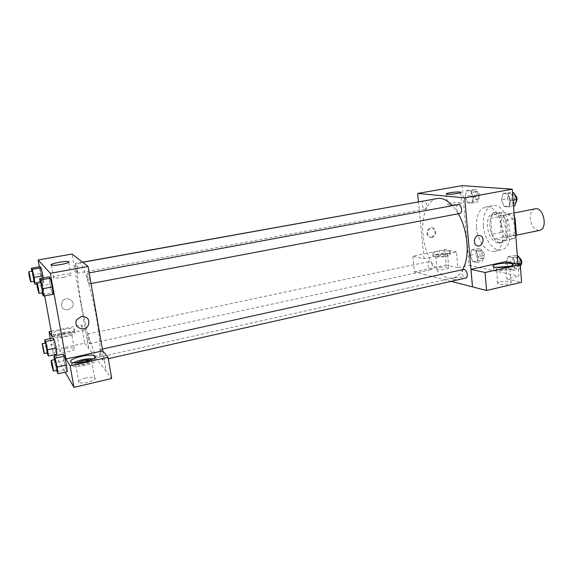 <?xml version="1.0" encoding="UTF-8"?>
<svg xmlns="http://www.w3.org/2000/svg" width="573" height="573" viewBox="0 0 573 573"><rect width="100%" height="100%" fill="white"/><g stroke="black" fill="none" stroke-linecap="round" stroke-linejoin="round"><path stroke-width="0.43" stroke-dasharray="2.87 2.15" d="M535.153 208.866C531.737 209.962 530.111 213.285 530.269 218.822C531.472 226.471 534.545 230.325 539.501 230.389M501.253 224.645C502.485 232.409 505.501 236.348 510.278 236.47C518.687 235.331 514.053 212.375 505.866 214.589C502.578 215.67 501.038 219.022 501.253 224.645M515.815 236.019L513.96 238.647L504.741 240.581L507.084 236.663L505.801 220.268L502.765 215.555L492.887 214.381L502.055 212.604L512.04 213.736L514.353 216.959M513.96 238.647L503.996 237.093L501.053 232.466L499.785 216.573L502.055 212.604M504.741 240.581L494.886 238.984L503.996 237.093M501.053 232.466L491.963 234.328L490.66 218.356L499.785 216.573M491.963 234.328L494.886 238.984M492.887 214.381L490.66 218.356M499.985 242.515C489.349 241.448 485.546 213.557 495.917 212.246C507.019 209.224 513.422 240.968 502.02 242.479L499.985 242.515M497.686 243.002L499.706 242.966C511.073 241.462 504.663 209.675 493.604 212.698C489.134 214.173 487.064 218.807 487.394 226.586C488.647 235.689 492.078 241.161 497.686 243.002M502.765 215.555L512.04 213.736M507.084 236.663L515.729 234.866M505.801 220.268L514.475 218.542M483.368 226.013C484.249 239.321 493.432 251.819 501.311 249.807C517.806 247.643 508.466 201.374 492.422 205.771C485.89 207.942 482.867 214.689 483.368 226.013M476.507 227.381C477.416 240.732 486.549 253.295 494.349 251.303C510.693 249.176 501.318 202.72 485.431 207.097C478.956 209.252 475.984 216.014 476.507 227.381M517.971 264.16L518.887 276.143L469.086 265.235L462.125 185.645M478.333 256.919L476.808 262.484L472.768 261.632L470.261 255.307L471.744 249.764L475.783 250.523L478.333 256.919L476.808 262.484L472.768 261.632L470.261 255.307L471.744 249.764L475.783 250.523L478.333 256.919L484.006 255.701L482.452 261.252L478.383 260.414L475.869 254.104L477.373 248.575L481.442 249.327L484.006 255.701M506.346 262.527L508.122 256.64L512.728 257.513L515.557 264.368L513.723 270.27L509.118 269.296L506.346 262.527L508.122 256.64L512.728 257.513L515.557 264.368L513.723 270.27L509.118 269.296L506.346 262.527L512.219 261.224L514.017 255.35L517.34 255.966M501.382 199.798L503.158 193.488L507.793 193.86L510.65 200.643L508.81 206.982L504.183 206.502L501.382 199.798L503.158 193.488L507.793 193.86L510.65 200.643L508.81 206.982L504.183 206.502L501.382 199.798L507.356 198.681L509.153 192.392L512.498 192.643M465.14 196.503L466.615 190.587L470.669 190.909L473.248 197.241L471.722 203.186L467.675 202.77L465.14 196.503L466.615 190.587L470.669 190.909L473.248 197.241L471.722 203.186L467.675 202.77L465.14 196.503L470.841 195.472L472.338 189.563L476.428 189.878L479.007 196.188L477.459 202.119L473.377 201.717L470.841 195.472M505.529 261.689L506.897 278.915L518.887 276.143M478.276 235.539C474.036 236.162 472.84 243.847 476.715 245.552L476.715 245.552M496.132 267.326C493.582 268.085 492.744 268.809 493.604 269.518C496.476 271.903 516.681 269.303 512.835 267.047L510.042 266.28M507.513 266.839L509.863 267.412C510.514 267.985 509.662 268.551 507.306 269.124C502.421 269.99 498.832 269.99 496.547 269.124C495.917 268.594 496.641 268.049 498.703 267.505M500.308 281.895C505.15 281.014 508.717 281.057 511.009 282.009C513.666 283.714 499.735 285.512 497.736 283.721C497.078 283.091 497.937 282.482 500.308 281.895M506.897 278.915L521.58 282.274M460.663 202.649C456.581 202.14 445.171 203.924 447.513 204.711C449.511 205.743 464.366 203.78 461.659 202.849L460.663 202.649M431.519 237.329C435.831 234.715 436.246 231.65 432.78 228.14C428.117 225.733 424.45 234.894 429.227 237.021L431.519 237.329M456.409 251.919L444.705 249.592L412.875 256.203L424.034 258.731L456.409 251.919L457.827 267.698L469.086 265.235M424.034 258.731L418.455 201.796M432.25 237.458L429.958 237.158C425.173 235.016 428.848 225.848 433.51 228.255C436.984 231.771 436.562 234.837 432.25 237.458M448.795 251.096L449.941 251.49C453.107 253.23 435.229 255.68 432.93 253.825C430.194 252.342 443.989 249.986 448.795 251.096M449.039 253.71C444.233 252.564 430.445 254.935 433.181 256.446C435.487 258.337 453.35 255.88 450.185 254.111L449.039 253.71M444.935 255.952C440.651 256.69 437.607 256.725 435.788 256.074C435.258 255.594 436.139 255.092 438.438 254.577C442.693 253.846 445.737 253.803 447.556 254.462C448.086 254.935 447.212 255.429 444.935 255.952M439.656 267.548C443.903 266.803 446.933 266.789 448.759 267.512C450.951 268.852 438.632 270.556 437.027 269.138C436.49 268.615 437.371 268.085 439.656 267.548M412.875 256.203L414.444 271.881L425.596 274.754M444.705 249.592L446.138 265.027L414.444 271.881M457.827 267.698L446.138 265.027M453.379 279.316C456.165 280.133 464.13 278.707 462.447 277.704C461 276.451 450.836 277.862 452.734 279.058L453.379 279.316L452.734 279.058C450.836 277.862 461 276.444 462.447 277.704C464.13 278.707 456.165 280.125 453.379 279.316M451.152 281.372L425.56 274.768M423.705 200.851C420.962 201.152 422.494 209.861 425.173 209.166C426.269 208.794 426.756 207.49 426.634 205.27C426.298 202.892 425.495 201.424 424.228 200.879M463.772 269.389C462.655 269.776 462.153 271.029 462.261 273.142C462.805 276.344 463.98 277.991 465.777 278.07M432.45 266.073C431.949 263.107 430.925 261.582 429.37 261.481C428.375 261.84 427.945 263.021 428.067 265.034C428.568 267.992 429.592 269.518 431.154 269.618C432.135 269.267 432.572 268.085 432.45 266.073M458.235 204.575C456.982 204.991 456.409 206.38 456.523 208.737C457.01 211.809 458.121 213.385 459.847 213.464M458.343 213.75L452.57 205.621M437.185 198.552C427.093 200.17 421.148 216.508 423.067 234.729C425.001 258.394 440.236 281.243 453.193 277.884C457.032 276.995 460.226 274.238 462.783 269.604M80.972 302.315C85.685 329.704 94.552 358.634 98.269 357.33C101.45 357.015 100.017 334.761 94.781 308.911C89.581 283.048 82.276 261.983 79.224 262.928C76.252 263.258 77.205 281.128 80.972 302.315M76.997 269.038L77.205 273.3C76.467 273.672 74.461 263.408 75.292 263.494C75.786 263.831 76.352 265.679 76.997 269.038M100.454 353.598C101.192 357.409 101.865 359.536 102.481 359.98C103.419 360.045 101.127 349.086 100.296 349.544L100.454 353.598M87.827 337.877C88.5 341.35 89.094 343.284 89.617 343.685C90.419 343.764 88.335 333.651 87.633 334.052L87.827 337.877M87.304 277.841C88.006 281.501 88.65 283.52 89.23 283.9C90.205 284 88.006 272.827 87.139 273.271L87.304 277.841M52.236 336.917L85.427 329.941L88.693 348.513L94.602 356.241M95.261 357.101L111.692 378.502M51.212 331.344L81.459 325.063L85.477 329.926L72.062 254.032M102.689 350.869L106.249 371.476M82.319 361.105C78.2 362.172 76.581 363.153 77.47 364.063C79.848 365.538 91.938 362.186 89.016 360.89C87.733 360.381 85.499 360.453 82.319 361.105C85.499 360.453 87.733 360.374 89.016 360.883C91.938 362.186 79.848 365.538 77.47 364.063C76.581 363.153 78.2 362.165 82.319 361.105M85.477 378.065C79.69 379.627 77.491 381.088 78.873 382.449C82.462 384.612 99.014 379.684 94.695 377.786C92.862 377.048 89.789 377.141 85.477 378.065M66.189 348.499C61.196 349.738 59.177 350.869 60.129 351.901C62.801 353.584 77.563 349.673 74.225 348.198C72.75 347.625 70.071 347.725 66.189 348.499M81.459 325.063L84.661 343.163L52.444 350.124L55.029 354.58M55.667 355.69L65.193 372.142M84.661 343.163L88.693 348.513M90.713 360.023L91.623 360.302C93.005 361.534 90.799 362.91 84.997 364.435C80.635 365.345 77.541 365.459 75.7 364.793C74.812 364.328 74.984 363.683 76.223 362.867M73.38 362.738C71.167 364.041 70.758 365.073 72.148 365.818C76.725 368.453 98.885 362.745 95.77 359.808L93.284 358.841M63.424 333.221C67.32 332.469 70.006 332.354 71.482 332.877C74.805 334.224 59.957 337.991 57.307 336.451C56.362 335.499 58.403 334.417 63.424 333.221M75.027 332.412L74.612 332.104C70.909 329.876 49.421 335.241 54.141 337.268C57.587 339.331 77.491 334.668 75.027 332.412M74.476 329.332C76.932 331.552 57.014 336.186 53.568 334.152C48.855 332.168 70.364 326.839 74.067 329.031L74.476 329.332M50.324 338.629L52.444 350.124M85.477 329.926L88.743 348.506M102.746 350.855L106.306 371.462M63.911 360.718L63.145 354.057L63.911 360.718L65.952 369.456L63.911 360.718L54.764 362.745L54.385 359.672M66.497 364.994L67.249 371.662L65.952 369.456L67.256 371.669M52.308 286.944L53.174 294.271L51.993 292.803L49.966 284.165L49.092 276.859L49.966 284.158L51.993 292.803L53.182 294.278M42.954 275.835L43.813 282.647M43.219 277.926L43.813 282.654L42.81 281.407L40.97 273.479L40.103 266.681M53.977 344.266L53.21 338.027L53.977 344.266L55.832 352.288L53.977 344.266L45.503 346.078L45.109 343.084M56.175 347.904L56.935 354.157L55.832 352.288L56.935 354.164M44.694 295.904L39.344 266.81M63.567 277.268C69.684 276 72.134 274.99 70.909 274.231C67.686 273.042 49.729 276.895 53.79 277.926C55.61 278.299 58.861 278.077 63.567 277.268M68.187 309.929L72.234 307.171C76.359 301.162 66.275 295.217 62.292 301.362C60.287 306.799 62.249 309.656 68.187 309.929C62.249 309.656 60.287 306.799 62.292 301.362C66.275 295.217 76.359 301.162 72.234 307.171L68.187 309.929M81.481 316.461L77.14 319.297M33.743 281.314L31.802 271.308M32.231 271.23L32.69 275.541L34.208 281.228M36.772 283.957L43.813 282.654L42.81 281.407L40.97 273.471L40.103 266.674M34.129 283.012L42.81 281.407M32.31 275.04L40.97 273.471M42.201 292.839L40.096 281.973M40.597 281.88L41.048 286.5L42.753 292.731M42.603 294.601L51.993 292.803M40.597 285.906L49.966 284.158M47.058 352.911L45.503 346.078M45.518 342.998L45.933 346.844L47.523 352.81M47.337 354.128L55.832 352.288M56.512 370.344L54.764 362.745M54.865 359.565L55.266 363.647L57.064 370.222M56.784 371.533L65.952 369.456M472.546 195.622C472.983 198.394 474 199.812 475.604 199.877C478.562 199.54 477.094 191.045 474.208 191.776C473.012 192.163 472.46 193.445 472.546 195.622M473.248 197.241L479.007 196.188M471.722 203.186L477.459 202.119M467.675 202.77L473.377 201.717M466.615 190.587L472.338 189.563M470.669 190.909L476.428 189.878M474.824 195.207C475.253 197.971 476.278 199.39 477.889 199.454C480.854 199.118 479.386 190.63 476.492 191.361C475.289 191.754 474.731 193.037 474.824 195.207M514.819 205.829L510.156 205.363L507.356 198.681M509.304 198.852C509.762 201.846 510.923 203.365 512.771 203.408C516.144 202.992 514.518 193.932 511.223 194.763C509.87 195.2 509.225 196.56 509.304 198.852M510.65 200.643L513.071 200.185M508.81 206.982L513.523 206.072M504.183 206.502L510.156 205.363M503.158 193.488L509.153 192.392M507.793 193.86L512.52 192.986M514.525 194.412L513.616 194.326C512.255 194.756 511.61 196.116 511.682 198.408C512.147 201.395 513.308 202.914 515.163 202.957L515.736 202.727M477.567 254.441C478.047 257.32 479.121 258.795 480.79 258.853C483.662 258.437 481.836 250.136 479.049 250.938C477.968 251.303 477.474 252.471 477.567 254.441M476.808 262.484L482.452 261.252M472.768 261.632L478.383 260.414M470.261 255.307L475.869 254.104M471.744 249.764L477.373 248.575M475.783 250.523L481.442 249.327M479.809 253.961C480.281 256.84 481.363 258.308 483.039 258.366C485.918 257.95 484.092 249.656 481.291 250.458C480.21 250.831 479.716 251.998 479.809 253.961M520.384 266.538L519.632 268.923L514.991 267.971L512.219 261.224M514.153 261.603C514.669 264.719 515.893 266.302 517.82 266.338C521.086 265.822 519.009 256.976 515.843 257.9C514.64 258.308 514.074 259.54 514.153 261.603M515.557 264.368L517.942 263.831M513.723 270.27L519.632 268.923M509.118 269.296L514.991 267.971M508.122 256.64L514.017 255.35M512.728 257.513L517.383 256.489M519.181 257.47L518.193 257.384C516.982 257.793 516.416 259.025 516.495 261.08C517.011 264.196 518.236 265.772 520.169 265.808L520.685 265.593M514.053 212.991L505.866 214.589M516.158 235.245L510.278 236.47M499.706 242.966L502.02 242.479M493.604 212.698L495.917 212.246M494.349 251.303L501.311 249.807M485.431 207.097L492.422 205.771M493.367 266.581L493.604 269.518M512.685 265.113L512.835 267.047M511.009 282.009L509.863 267.412M497.736 283.721L496.547 269.124M446.546 194.061L447.513 204.711M460.756 192.628L461.659 202.849M429.227 237.021L429.958 237.158M432.78 228.14L433.51 228.255M432.93 253.825L433.181 256.446M449.941 251.49L450.185 254.111M448.759 267.512L447.556 254.462M437.027 269.138L435.788 256.074M98.269 357.33L453.193 277.884M79.224 262.928L82.734 262.298M82.584 262.183L75.292 263.494M425.173 209.166L77.205 273.3M102.481 359.98L108.283 358.669M100.296 349.544L102.381 349.086M89.617 343.685L431.154 269.618M87.633 334.052L429.37 261.481M89.23 283.9L91.05 283.556M87.139 273.271L89.202 272.884M94.695 377.786L91.623 360.302M78.873 382.449L75.7 364.793M71.503 362.265L72.148 365.818M94.853 357.702L95.139 359.335M74.225 348.198L71.482 332.877M60.129 351.901L57.307 336.451M53.568 334.152L54.141 337.268M74.067 329.031L74.612 332.104M51.484 265.177L53.79 277.926M68.803 262.341L70.909 274.231M475.604 199.877L477.889 199.454M474.208 191.776L476.492 191.361M512.771 203.408L515.163 202.957M511.223 194.763L513.616 194.326M480.79 258.853L483.039 258.366M479.049 250.938L481.291 250.458M517.82 266.338L520.169 265.808M515.843 257.9L518.193 257.384"/><path stroke-width="0.86" d="M516.158 235.245L539.501 230.389C548.211 229.179 543.655 206.602 535.153 208.866L514.053 212.991M514.475 218.542L515.098 218.42L514.353 216.959M515.098 218.42L516.345 234.737L515.815 236.019M515.729 234.866L516.345 234.737M418.455 201.796L417.638 193.445L462.125 185.645L512.233 189.197L517.971 264.16M478.283 235.546L480.582 235.811C485.875 238.017 481.757 248.41 476.715 245.552C472.84 243.847 474.036 236.162 478.283 235.546L480.582 235.811C485.875 238.017 481.757 248.41 476.715 245.552M470.985 269.339L505.529 261.689L520.241 264.611L485.066 272.519L470.985 269.339L472.51 286.858L451.152 281.372M417.638 193.445L464.717 197.85L512.233 189.197M464.717 197.85L472.474 286.865M510.958 263.544L512.606 264.117C516.452 266.33 496.232 268.93 493.367 266.581C490.116 264.74 504.999 262.183 510.958 263.544M510.042 266.28L496.132 267.326M498.703 267.505L507.513 266.839M485.066 272.519L486.577 290.49L472.51 286.858M520.241 264.611L521.58 282.274L486.577 290.49M459.732 192.041L460.721 192.213C463.428 193.029 448.537 194.978 446.546 194.061C444.204 193.366 455.642 191.618 459.732 192.041M424.228 200.879L82.584 262.183M108.283 358.669L465.777 278.07C466.888 277.683 467.389 276.437 467.281 274.331C466.737 271.115 465.563 269.468 463.772 269.389L102.381 349.086M91.05 283.556L459.847 213.464C461.093 213.049 461.659 211.666 461.559 209.317C461.064 206.237 459.954 204.654 458.235 204.575L89.202 272.884M462.783 269.604C466.393 262.663 467.769 253.624 466.916 242.501C465.892 231.836 463.034 222.252 458.343 213.75M452.57 205.621C447.363 200.077 442.234 197.721 437.185 198.552L82.734 262.298M94.602 356.241L95.261 357.101M39.344 266.81L38.09 259.984L72.062 254.032L88.092 266.445L102.689 350.869L108.046 357.273L70.099 365.803L65.895 359.013L102.689 350.869M108.046 357.273L111.692 378.502L73.996 387.355L65.193 372.142M55.029 354.58L55.667 355.69M76.223 362.867L82.376 360.639C85.85 359.901 88.629 359.694 90.713 360.023M93.284 358.841C86.401 358.49 79.762 359.794 73.38 362.738M95.154 356.291C98.262 359.185 76.08 364.851 71.503 362.265C65.365 359.686 89.567 353.004 94.531 355.826L95.154 356.291M51.212 331.344L49.063 331.788L52.236 336.917L44.694 295.904M49.063 331.788L50.324 338.629M70.099 365.803L73.996 387.355M54.385 359.672L53.934 356.069L63.145 354.05L64.427 356.12L66.497 364.994L67.256 371.669L58.002 373.775L56.512 370.344M40.096 281.973L39.652 278.585L49.092 276.852L50.245 278.163L52.315 286.937L53.182 294.278L43.698 296.091L42.603 294.601L42.201 292.839M31.802 271.308L31.386 268.236L40.103 266.674L41.084 267.792L43.219 277.926M45.109 343.084L44.68 339.825L53.21 338.02L54.299 339.775L56.175 347.904L56.935 354.164L48.368 356.034L47.058 352.911M38.09 259.984L50.331 273.321L65.895 359.013M61.275 264.468C56.555 265.263 53.296 265.5 51.484 265.177C47.43 264.275 65.472 260.565 68.674 261.617C69.885 262.298 67.421 263.243 61.275 264.468M50.331 273.321L88.092 266.445M81.481 316.461C87.87 316.661 90.097 319.734 88.142 325.665C83.909 333.071 71.969 326.245 77.14 319.297L81.481 316.461C87.87 316.661 90.09 319.734 88.142 325.665L88.142 325.665C83.909 333.071 71.969 326.245 77.14 319.297M31.386 268.236L32.289 269.367L34.144 277.439L35.06 284.28L33.743 281.314M30.698 281.873L34.208 281.228C34.745 281.393 32.668 270.893 32.231 271.23L28.714 271.867L29.194 276.179L30.698 281.873C31.214 282.045 29.13 271.53 28.714 271.867M34.144 277.439L42.954 275.835L41.084 267.792L40.103 266.674M35.06 284.28L36.772 283.957M32.289 269.367L41.084 267.792M39.652 278.585L40.726 279.925L42.76 288.742L43.698 296.091M38.95 293.455L42.753 292.731C43.383 292.903 41.12 281.501 40.597 281.88L36.787 282.589L37.266 287.202L38.95 293.455C39.551 293.634 37.281 282.21 36.787 282.589M42.76 288.742L52.308 286.944L50.245 278.163L49.092 276.852M40.726 279.925L50.245 278.163M44.68 339.825L45.69 341.601L47.552 349.766L48.368 356.034M44.092 353.555L47.523 352.81C48.046 352.961 45.94 342.647 45.518 342.998L42.08 343.728L44.092 353.555C44.587 353.706 42.481 343.385 42.08 343.728M47.552 349.766L56.175 347.904L54.299 339.775L53.21 338.02M45.69 341.601L54.299 339.775M53.934 356.069L55.123 358.161L57.178 367.085L58.002 373.775M53.346 371.06L57.064 370.222C57.672 370.366 55.359 359.171 54.865 359.565L51.147 360.388L51.57 364.471L53.346 371.06C53.934 371.211 51.62 359.994 51.147 360.388M57.178 367.085L66.497 364.994L64.427 356.12L63.145 354.05M55.123 358.161L64.427 356.12M512.498 192.643L513.823 192.75L516.681 199.504L514.819 205.829L513.523 206.072M513.071 200.185L516.681 199.504M512.52 192.986L513.823 192.75M515.736 202.727C517.799 199.726 517.398 196.954 514.525 194.412M517.34 255.966L518.658 256.21L521.494 263.036L520.384 266.538M517.942 263.831L521.494 263.036M517.383 256.489L518.658 256.21M520.685 265.593C522.569 262.678 522.067 259.977 519.181 257.47M512.606 264.117L512.685 265.113M460.721 192.213L460.756 192.628M94.531 355.826L94.853 357.702M68.674 261.617L68.803 262.341"/></g></svg>
